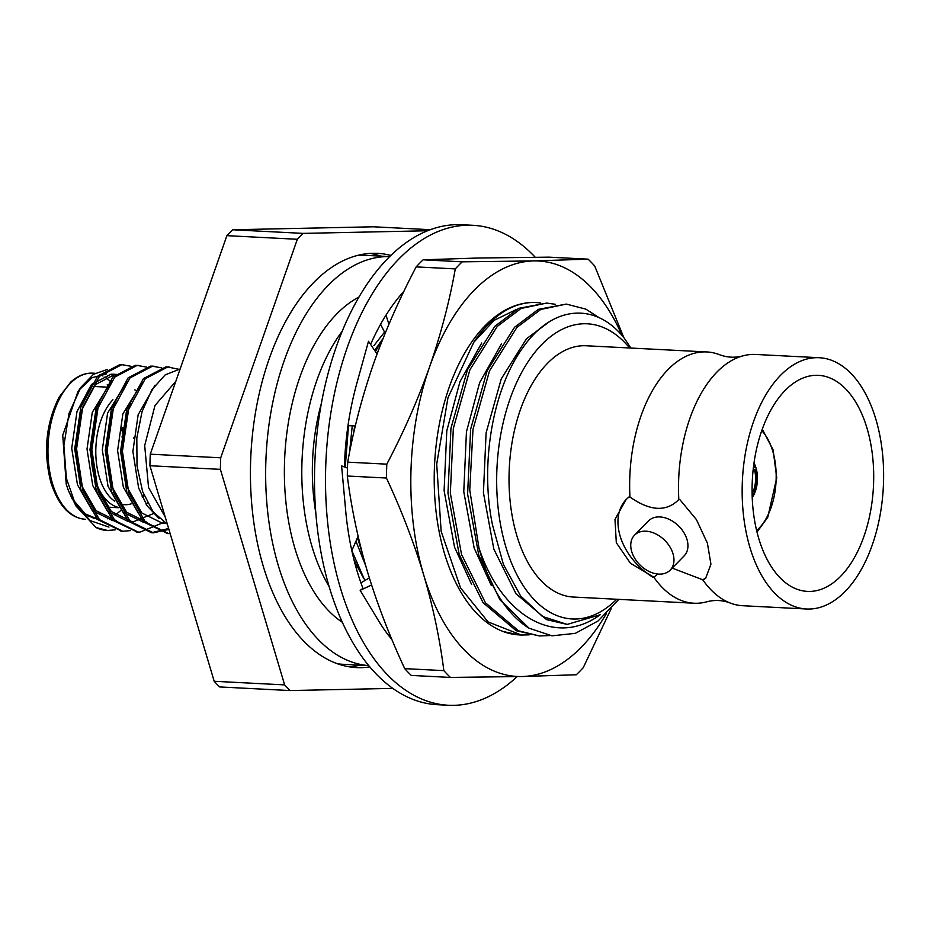 <?xml version="1.0" encoding="UTF-8"?>
<svg xmlns="http://www.w3.org/2000/svg" width="930" height="930" viewBox="0 0 930 930"><rect width="100%" height="100%" fill="white"/><g stroke="black" fill="none" stroke-linecap="round" stroke-linejoin="round"><path stroke-width="1.4" d="M358.469 255.204A204.786 114.82 -87.1 0 1 363.781 255.262L389.717 256.587M368.722 665.624L342.798 664.287A204.786 114.82 -87.1 0 1 337.497 663.799M342.321 622.263A171.504 96.162 -87.1 0 1 284.417 477.218A171.504 96.162 -87.1 0 1 336.881 313.817A171.504 96.162 -87.1 0 1 359.015 297.019M368.71 665.601A204.786 114.82 -87.1 0 1 267.596 511.082A204.786 114.82 -87.1 0 1 328.348 285.219A204.786 114.82 -87.1 0 1 389.705 256.61M380.591 324.268L384.381 331.836L385.555 332.266M388.926 324.233L385.997 315.142M370.605 344.402A207.006 116.064 -87.1 0 1 403.934 291.288M391.914 639.526A207.006 116.064 -87.1 0 1 378.452 620.612A207.006 116.064 -87.1 0 1 377.731 619.403L360.166 590.318L362.956 588.411A207.006 116.064 -87.1 0 1 345.681 510.686A207.006 116.064 -87.1 0 1 345.53 508.908L341.601 465.918L347.483 468.081M344.391 466.941A207.006 116.064 -87.1 0 1 356.818 383.416A207.006 116.064 -87.1 0 1 357.283 381.742L368.501 341.275L377.057 354.016M517.15 676.633A240.289 134.734 -87.1 0 1 448.307 705.254A240.289 134.734 -87.1 0 1 340.334 587.783A240.289 134.734 -87.1 0 1 348.692 343.496A240.289 134.734 -87.1 0 1 472.94 225.304A240.289 134.734 -87.1 0 1 535.238 257.25M448.307 705.254L437.298 704.696A240.289 134.734 -87.1 0 1 329.325 587.214A240.289 134.734 -87.1 0 1 337.683 342.926A240.289 134.734 -87.1 0 1 461.931 224.746L472.94 225.304M360.166 590.318L371.582 584.993M369.338 577.902L360.91 582.854M358.097 536.238L351.819 550.723M355.318 425.987L347.994 425.673M611.184 608.662L583.238 667.694A236.278 132.478 92.9 0 1 576.286 674.762L521.858 676.529L450.399 677.424L411.281 675.424A236.278 132.478 92.9 0 1 404.724 668.635C389.624 636.248 377.22 604 367.513 571.892C358.085 539.795 351.354 507.838 347.309 476.021L386.427 478.032C401.528 510.419 413.931 542.667 423.65 574.775A208.006 116.634 92.9 0 0 521.858 676.529A208.006 116.634 92.9 0 0 606.267 613.788M404.724 668.635L443.854 670.635C439.809 638.817 433.078 606.86 423.65 574.775A208.006 116.634 92.9 0 1 429.567 366.966C440.832 334.416 449.411 301.727 455.293 268.898L416.163 266.887C399.226 299.146 384.985 331.545 373.43 364.083C362.165 396.633 353.586 429.323 347.704 462.152L386.822 464.163C403.76 431.904 418.012 399.505 429.567 366.966A208.006 116.634 92.9 0 1 533.692 260.923L588.12 259.156L549.002 257.145L477.543 258.04L423.115 259.807L462.233 261.818L533.692 260.923A208.006 116.634 92.9 0 1 622.1 335.625M588.12 259.156A236.278 132.478 92.9 0 1 594.677 265.945L623.832 337.648M462.233 261.818A236.278 132.478 92.9 0 0 455.293 268.898M386.822 464.163A236.278 132.478 92.9 0 0 386.427 478.032M443.854 670.635A236.278 132.478 92.9 0 0 450.399 677.424M347.704 462.152A236.278 132.478 92.9 0 0 347.309 476.021M423.115 259.807A236.278 132.478 92.9 0 0 416.163 266.887M530.658 302.552A166.4 93.302 92.9 0 0 434.38 468.964A166.4 93.302 92.9 0 0 519.231 634.911L521.37 635.027L488.087 621.926L460.524 587.888L441.146 531.297L436.705 464.105L447.969 397.773L473.777 342.287C490.738 317.374 509.698 304.133 530.658 302.552A166.4 93.302 92.9 0 1 536.308 302.541A166.4 93.302 92.9 0 1 540.353 302.913M540.202 302.913L536.215 302.541M529.112 634.853L521.37 635.027M473.777 342.287L494.109 320.339L516.371 309.504M519.242 634.911L503.107 631.528M549.711 635.539L539.447 635.957L518.533 630.819L485.425 602.756L461.536 554.443L450.341 493.202L453.34 428.358L469.894 369.78L497.294 326.372L521.102 308.458L546.677 303.075L555.268 304.284M539.447 635.957L516.15 630.703L483.03 602.64L459.153 554.315L447.958 493.074L450.957 428.242L467.511 369.663L494.911 326.244L518.719 308.33L546.677 303.075M566.335 304.087L538.377 309.341L514.569 327.255L487.169 370.663L470.615 429.253L467.616 494.086L478.811 555.326L499.887 599.722L529.054 628.203A166.4 93.302 -87.1 0 1 478.985 548.072L469.743 489.877L472.998 429.369L489.552 370.791L516.952 327.383L540.76 309.458L566.335 304.087L585.888 309.144L599.385 317.874M529.054 628.203L551.92 635.829L575.333 633.342L598.095 620.949L618.799 599.373M362.654 554.64L357.504 537.621M349.506 452.759L352.249 425.859M375.418 351.587L382.928 338.764M491.284 585.447L474.195 548.154L463.768 491.679L466.442 431.88L479.636 382.649L501.398 344.019M471.626 584.435L454.538 547.154L444.11 490.668L446.784 430.869L459.978 381.637L481.74 343.007M365.734 565.835L355.958 541.179M345.228 467.255L348.518 425.696M374.662 350.459L383.044 338.474M353.656 433.171L354.644 425.963M376.801 353.644L378.173 351.029M364.874 580.529L351.854 550.641M373.906 345.611L384.706 331.952M363.735 578.46L358.573 568.916A147.765 82.851 -87.1 0 1 353.83 559.255M549.107 321.931L526.45 338.811L501.27 378.859L486.099 432.88L483.426 492.691L493.853 549.165L515.976 593.735L546.608 619.624L567.184 624.414L542.469 616.474L520.579 595.898L503.421 564.464L492.482 524.857C479.648 463.187 493.202 387.961 523.102 347.343C552.432 305.4 595.374 301.611 624.216 338.113L630.912 348.053M567.184 624.414L600.152 614.765C555.047 647.931 501.386 615.637 478.985 548.072M629.61 347.983A147.765 82.851 92.9 0 0 521.8 372.233A147.765 82.851 92.9 0 0 511.953 564.103A147.765 82.851 92.9 0 0 616.718 599.257M369.791 666.903A207.378 116.273 -87.1 0 1 356.423 667.589A207.378 116.273 -87.1 0 1 252.553 512.418A207.378 116.273 -87.1 0 1 313.933 282.29A207.378 116.273 -87.1 0 1 377.685 253.367A207.378 116.273 -87.1 0 1 390.914 255.425M427.614 230.756L303.122 233.383A260.935 146.301 -87.1 0 0 297.333 239.277L220.712 457.804A260.935 146.301 -87.1 0 0 220.387 469.359L284.638 684.899A260.935 146.301 -87.1 0 0 290.102 690.56L392.751 688.386M430.334 229.698L373.546 226.792L232.663 229.768L303.122 233.383M297.333 239.277L226.885 235.662A260.935 146.301 -87.1 0 1 232.663 229.768M290.102 690.56L219.643 686.944A260.935 146.301 -87.1 0 1 214.191 681.283L284.638 684.899M220.387 469.359L149.928 465.732A260.935 146.301 -87.1 0 1 150.265 454.189L220.712 457.804M149.928 465.732L214.191 681.283M226.885 235.662L150.265 454.189M729.783 602.861C722.378 600.141 714.845 599.757 707.195 601.698A125.806 70.541 -87.1 0 1 693.943 603.221L573.31 597.037A125.806 70.541 -87.1 0 1 510.303 502.898A125.806 70.541 -87.1 0 1 547.526 363.305A125.806 70.541 -87.1 0 1 586.202 345.762L706.846 351.947A125.806 70.541 -87.1 0 1 719.867 354.83C727.272 357.539 734.805 357.934 742.454 355.992A125.806 70.541 92.9 0 0 678.819 499.526L679.818 499.584L696.407 519.579L707.416 543.213L710.927 564.196L705.707 578.123L702.743 579.774A125.806 70.541 92.9 0 0 729.783 602.861A125.806 70.541 92.9 0 0 742.803 605.732L806.438 608.999A125.806 70.541 -87.1 0 1 742.442 479.752A125.806 70.541 -87.1 0 1 819.342 357.725A125.806 70.541 -87.1 0 1 875.862 419.232A125.806 70.541 -87.1 0 1 871.491 547.119A125.806 70.541 -87.1 0 1 806.438 608.999M315.816 512.918A147.765 82.851 -87.1 0 1 321.454 403.074M329.127 586.551A166.517 93.372 -87.1 0 1 342.24 331.196M370.175 253.413A207.378 116.273 -87.1 0 1 380.905 256.134M359.91 665.171A207.378 116.273 -87.1 0 1 348.959 666.775M165.18 516.882L148.544 487.518L144.696 445.551L154.973 405.526L175.805 381.323M122.795 461.489A15.647 8.765 -87.1 0 1 121.807 460.152M122.051 437.193A15.647 8.765 -87.1 0 1 123.248 435.484M180.141 368.966L165.191 374.871L151.962 389.67L142.058 411.583L136.815 438.065L137.012 465.907L142.639 491.633L153.159 511.965L167.365 524.206M72.401 499.329L68.367 490.505L76.074 506.129L96.104 527.566A83.2 46.651 92.9 0 0 106.903 530.437A83.2 46.651 92.9 0 0 107.171 530.449M76.074 506.129L66.367 478.287L63.879 445.563L68.994 413.443L80.794 387.461L93.442 374.337L107.531 369.373M68.367 490.505L66.239 484.204L62.74 435.287L77.876 391.763L80.794 387.461M79.248 389.821L92.279 377.615L106.601 373.883M74.493 503.037L90.257 520.661L108.938 527.077M96.104 527.566L107.531 530.472L115.157 529.844M131.211 366.315L121.83 364.653L99.429 376.348L82.724 407.2L76.562 448.958L82.909 490.447L99.51 519.672L122.737 531.251L130.444 530.623M146.498 367.094L137.117 365.432L114.716 377.127L98.022 407.979L91.849 449.736L98.196 491.238L114.832 520.486L138.093 532.041L140.023 532.076L161.959 523.183M162.25 522.951L163.436 521.928M161.785 367.885L152.404 366.222L130.002 377.917L113.309 408.77L107.136 450.527L113.483 492.017L130.095 521.253L153.334 532.82L168.911 529.414M178.293 369.175L167.702 367.001L145.289 378.696L128.596 409.549L122.423 451.306L128.782 492.807L145.394 522.044L168.644 533.611L170.178 533.646M122.702 364.641L119.97 364.56L97.569 376.255L80.875 407.108L74.702 448.865L81.05 490.354L97.697 519.614L121.818 531.193M138 365.432L135.257 365.339L112.856 377.034L96.162 407.886L89.989 449.643L96.348 491.145L112.949 520.358L137.117 531.972M153.287 366.211L150.555 366.129L128.142 377.824L111.449 408.677L105.276 450.434L111.635 491.924L128.259 521.172L151.509 532.727L168.644 528.496M168.574 367.001L165.842 366.908L143.441 378.603L126.736 409.456L120.575 451.213L126.922 492.714L143.546 521.951L167.691 533.541M121.109 510.245L115.308 515.046M111.809 517.103L107.694 518.812M99.522 519.986L85.653 515.081L74.179 502.398M116.61 520.858L96.034 510.675L81.282 484.983L75.551 448.493L80.817 411.781L95.337 384.648L114.878 374.36L116.459 374.383L112.635 374.186L111.054 374.174L91.512 384.462L76.992 411.583L71.726 448.295L77.469 484.786L92.21 510.477L112.786 520.661M111.763 380.614L92.291 412.374L87.013 449.085L92.756 485.565L107.496 511.268L128.073 521.451L133.653 521.672L153.369 513.616M127.061 381.405L107.578 413.153L102.312 449.864L108.043 486.355L122.795 512.046L143.359 522.23L147.184 522.428L126.608 512.244L111.867 486.553L106.125 450.062L111.402 413.35L115.355 402.911M142.348 382.184L122.865 413.943L117.599 450.655L123.33 487.134L138.221 512.976M155.008 385.218L138.152 414.722L132.885 451.434L138.617 487.925L147.114 505.815L159.007 518.428M72.866 499.48L85.293 513.906L99.789 519.951M146.184 504.362L147.393 502.758M100.068 402.12L96.104 412.571L90.838 449.283L96.581 485.762L111.321 511.465L131.897 521.649M130.642 403.69L126.689 414.141L121.423 450.852L127.154 487.332L141.906 513.034L162.471 523.218L165.459 523.195M92.616 434.357A59.904 33.585 92.9 0 0 94.872 478.59A59.904 33.585 92.9 0 0 118.854 507.489M142.313 497.201A59.904 33.585 92.9 0 0 143.941 495.155M136.652 390.786A59.904 33.585 92.9 0 0 134.815 389.879M122.109 436.647A15.647 8.765 -87.1 0 1 123.283 435.101M122.818 461.803A15.647 8.765 -87.1 0 1 121.853 460.606M114.599 501.119A56.579 31.725 -87.1 0 1 99.289 477.032A56.579 31.725 -87.1 0 1 112.914 399.784M143.848 494.911A56.579 31.725 -87.1 0 1 142.127 496.794M131.095 503.886A56.579 31.725 -87.1 0 1 119.935 503.793M133.513 437.798A12.311 6.905 -87.1 0 1 134.199 438.681M123.295 434.984L121.423 428.707L122.423 427.684L123.678 431.869M124.271 427.777L122.423 427.684M693.943 603.221A125.806 70.541 -87.1 0 1 653.883 577.263L630.4 563.208L616.311 542.725L614.986 519.498L625.913 499.77L628.959 496.969L629.959 497.027A125.806 70.541 -87.1 0 1 706.846 351.947M753.358 467.906L755.021 466.546A23.297 13.067 92.9 0 0 753.881 463.826M753.486 466.802A20.971 11.753 -87.1 0 1 753.846 467.732M753.207 469.266L755.869 469.406L752.998 471.196M754.707 470.592A20.971 11.753 -87.1 0 1 752.103 493.76M752.184 496.748A23.297 13.067 92.9 0 0 755.869 469.406M753.986 463.024A23.297 13.067 -87.1 0 1 756.02 467.964A23.297 13.067 -87.1 0 1 752.219 497.573M758.752 538.505A108.159 60.648 -87.1 0 1 762.507 428.544A108.159 60.648 -87.1 0 1 818.435 375.336A108.159 60.648 -87.1 0 1 873.456 486.471A108.159 60.648 -87.1 0 1 807.345 591.387A108.159 60.648 -87.1 0 1 758.752 538.505M819.342 357.725L755.706 354.458A125.806 70.541 92.9 0 0 742.454 355.992M653.883 577.263L657.708 574.019M672.181 568.091L702.743 579.774M703.743 579.82A55.916 39.118 -135.5 0 0 705.963 577.844M678.819 499.526C666.473 512.058 650.186 511.221 629.959 497.027M652.872 577.205A55.916 39.118 44.5 0 1 626.25 499.422M670.17 570.137L684.154 555.884A24.959 17.461 -135.5 0 0 678.586 525.938A24.959 17.461 -135.5 0 0 648.536 520.905L634.539 535.157A24.959 17.461 44.5 0 1 664.59 540.191A24.959 17.461 44.5 0 1 670.17 570.137A24.959 17.461 44.5 0 1 649.105 571.485A24.959 17.461 44.5 0 1 631.714 551.583A24.959 17.461 44.5 0 1 634.539 535.157M52.475 483.507A73.145 41.013 92.9 0 0 85.339 519.266C70.087 518.057 58.625 505.885 50.952 482.751C43.117 452.189 45.849 423.638 59.148 397.098L70.773 382.021C77.888 375.72 85.234 372.767 92.837 373.163A73.145 41.013 92.9 0 0 55.01 409.142A73.145 41.013 92.9 0 0 52.475 483.507M93.186 518.336A73.145 41.013 92.9 0 0 97.011 516.906M110.809 381.87A73.145 41.013 92.9 0 0 104.834 377.092M102.916 375.987A73.145 41.013 92.9 0 0 99.696 374.569M107.217 384.799A69.82 39.141 -87.1 0 1 108.147 385.764M756.625 530.542A56.579 31.725 92.9 0 0 772.691 451.004A56.579 31.725 92.9 0 0 761.751 430.671M169.504 367.025L167.644 366.932M154.206 366.246L152.357 366.153M138.919 365.455L137.07 365.362M123.632 364.676L121.772 364.583M168.621 533.611L166.761 533.518M153.334 532.82L151.474 532.727M138.035 532.041L136.187 531.948M122.748 531.251L120.888 531.158M95.104 373.279L92.837 373.163M99.835 519.998L99.103 519.963M107.276 387.159L93.767 386.473M119.04 507.734L107.566 507.152M756.997 532.088L767.75 517.289L776.736 477.869L773.121 449.911L762.275 429.172"/></g></svg>
